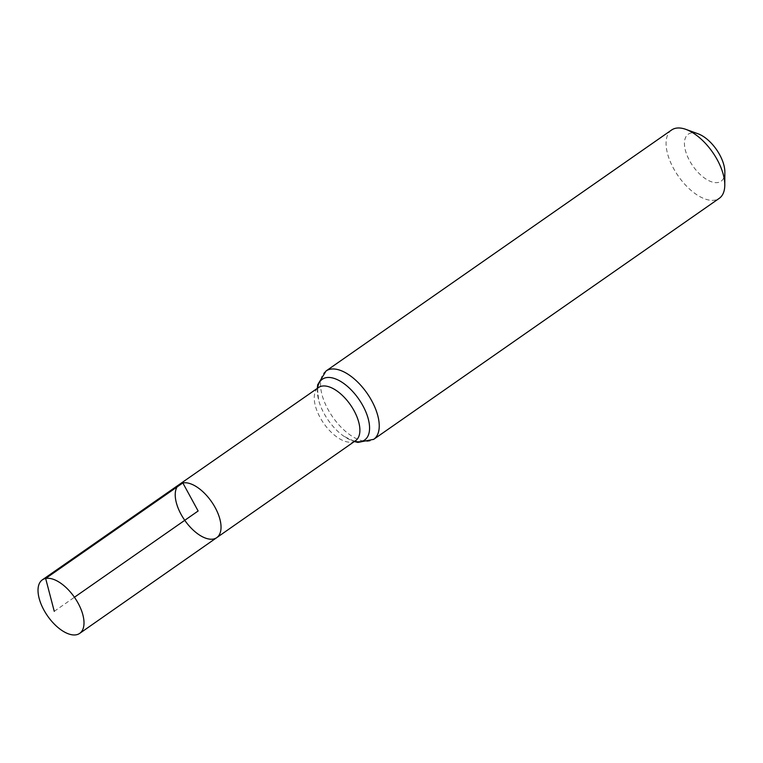 <?xml version="1.0" encoding="UTF-8"?>
<svg xmlns="http://www.w3.org/2000/svg" width="763" height="763" viewBox="0 0 763 763"><rect width="100%" height="100%" fill="white"/><g stroke="black" fill="none" stroke-linecap="round" stroke-linejoin="round"><path stroke-width="0.57" stroke-dasharray="3.81 2.86" d="M698.116 133.811A28.679 14.383 -124.9 0 0 691.154 133A28.679 14.383 -124.9 0 0 696.361 170.502A28.679 14.383 -124.9 0 0 724.85 172.142M671.602 129.996A41.66 20.897 -124.9 0 0 678.297 176.119A41.66 20.897 -124.9 0 0 719.261 198.342M179.534 484.314A32.513 16.309 -124.9 0 0 184.76 520.318A32.513 16.309 -124.9 0 0 216.73 537.657M54.259 611.325L74.431 597.257M317.58 388.195A37.025 18.57 -124.9 0 0 318.696 400.327C317.446 390.914 317.398 386.65 318.562 387.509A32.389 16.242 -124.9 0 0 323.75 423.389A32.389 16.242 -124.9 0 0 355.606 440.661M326.059 370.98A41.66 20.897 -124.9 0 0 332.754 417.103A41.66 20.897 -124.9 0 0 373.717 439.326M317.294 388.396L318.696 400.327A37.025 18.57 -124.9 0 0 343.646 436.093A37.025 18.57 -124.9 0 0 354.633 441.338M354.347 441.539L343.646 436.093C352.039 440.518 356.025 442.035 355.615 440.652"/><path stroke-width="1.14" d="M355.615 440.652L216.73 537.657A32.513 16.309 -124.9 0 0 213.43 504.591A32.513 16.309 -124.9 0 0 182.834 482.941A32.513 16.309 -124.9 0 0 179.534 484.314A32.513 16.309 -124.9 0 0 184.76 520.318A32.513 16.309 -124.9 0 0 216.73 537.657A32.513 16.309 -124.9 0 0 213.43 504.591A32.513 16.309 -124.9 0 0 182.834 482.941A32.513 16.309 -124.9 0 0 179.534 484.314L42.346 579.851A32.637 16.366 -124.9 0 0 45.646 613.032A32.637 16.366 -124.9 0 0 76.357 634.768A32.637 16.366 -124.9 0 0 79.686 633.385A32.637 16.366 -124.9 0 0 76.367 600.195A32.637 16.366 -124.9 0 0 45.656 578.468A32.637 16.366 -124.9 0 0 42.346 579.851M326.059 370.98A41.66 20.897 -124.9 0 1 330.293 369.216A41.66 20.897 -124.9 0 1 369.502 396.96A41.66 20.897 -124.9 0 1 373.717 439.326L719.261 198.342A41.66 20.897 -124.9 0 0 724.783 185.085L724.85 172.142A28.679 14.383 -124.9 0 0 698.116 133.811L685.947 129.395A41.66 20.897 -124.9 0 0 675.837 128.232A41.66 20.897 -124.9 0 0 671.602 129.996L326.059 370.98L317.694 384.752L317.294 388.396M724.783 185.085A41.66 20.897 -124.9 0 0 685.947 129.395M74.431 597.257L198.132 510.991L182.834 482.941L45.656 578.468L54.259 611.325M355.606 440.661A32.389 16.242 -124.9 0 0 352.315 407.719A32.389 16.242 -124.9 0 0 321.833 386.145A32.389 16.242 -124.9 0 0 318.543 387.518L179.534 484.314M354.633 441.338A37.025 18.57 -124.9 0 0 365.21 410.408A37.025 18.57 -124.9 0 0 326.068 377.675A37.025 18.57 -124.9 0 0 317.58 388.195M373.717 439.326L357.914 442.416L354.347 441.539M216.73 537.657L79.686 633.385"/></g></svg>
